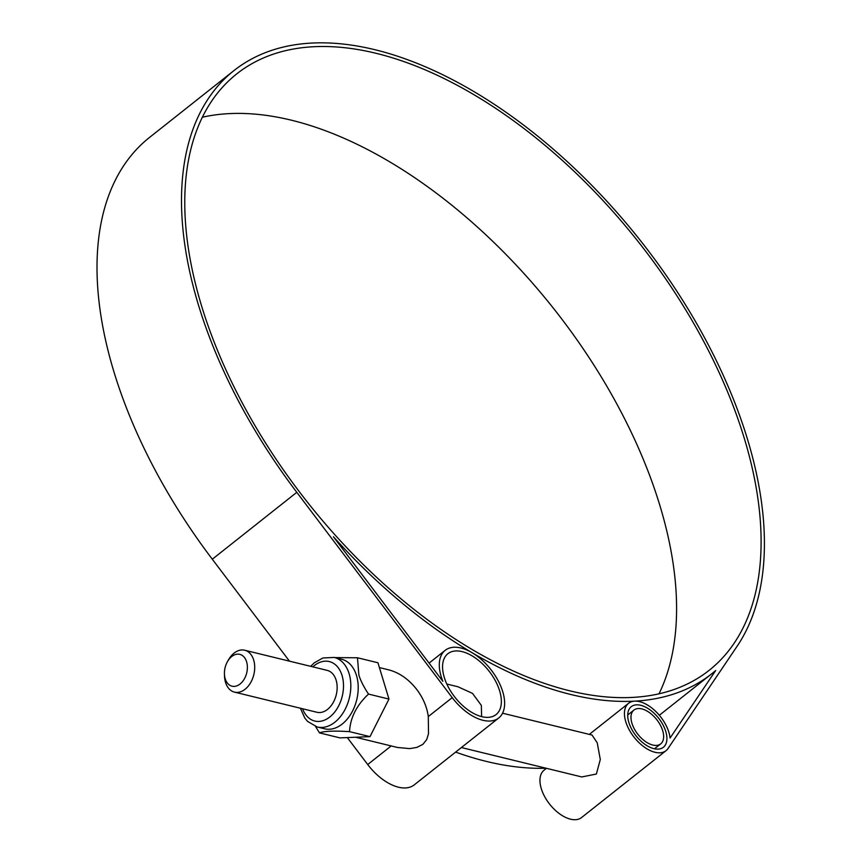 <?xml version="1.0" encoding="UTF-8"?>
<svg xmlns="http://www.w3.org/2000/svg" width="861" height="861" viewBox="0 0 861 861"><rect width="100%" height="100%" fill="white"/><g stroke="black" fill="none" stroke-linecap="round" stroke-linejoin="round"><path stroke-width="1.29" d="M446.816 684.043L457.858 686.734L472.506 693.385L481.342 705.407L481.622 716.632M379.41 667.576L388.795 669.869C399.461 672.71 408.824 679.307 416.907 689.672C423.235 698.174 427.024 707.139 428.294 716.567L428.509 733.755L426.669 739.664L422.848 744.378L416.918 747.38L409.739 748.618L397.395 747.456L355.561 737.242M442.845 681.299A43.136 23.871 -128.4 0 1 445.191 650.335A43.136 23.871 -128.4 0 1 472.065 652.692A43.136 23.871 -128.4 0 1 500.962 686.701A43.136 23.871 -128.4 0 1 498.734 717.977A43.136 23.871 -128.4 0 1 452.219 697.636L296.797 492.32A384.738 212.915 -128.4 0 1 234.149 70.441A384.738 212.915 -128.4 0 1 618.564 214.271A384.738 212.915 -128.4 0 1 737.038 646.363L668.039 748.5A30.189 16.703 -128.4 0 1 666.059 750.652A30.189 16.703 -128.4 0 1 634.213 737.35A30.189 16.703 -128.4 0 1 628.573 703.308A30.189 16.703 -128.4 0 1 634.632 701.155A30.189 16.703 -128.4 0 1 670.062 738.06L715.685 670.515A384.738 212.915 -128.4 0 1 711.789 673.743A384.738 212.915 -128.4 0 1 634.632 701.155A384.738 212.915 -128.4 0 1 472.065 652.692A384.738 212.915 -128.4 0 1 333.433 536.747L442.845 681.299M234.149 70.441L149.653 137.34A384.738 212.915 51.6 0 0 212.301 559.22L289.457 661.151M347.306 737.576L367.712 764.536A43.136 23.871 51.6 0 0 414.238 784.877L498.734 717.977M224.43 673.894L224.495 675.939A21.568 14.637 -76.3 0 0 225.507 682.321A21.568 14.637 -76.3 0 0 234.483 692.126A21.568 14.637 -76.3 0 0 253.823 674.647A21.568 14.637 -76.3 0 0 244.707 650.227A21.568 14.637 -76.3 0 0 228.391 659.989L227.39 661.775A16.391 11.128 103.7 0 1 244.836 658.03A16.391 11.128 103.7 0 1 241.672 682.547A16.391 11.128 103.7 0 1 225.205 678.748A16.391 11.128 103.7 0 1 224.43 673.894A16.391 11.128 103.7 0 1 227.39 661.775M234.483 692.126L316.923 712.262A21.568 14.637 -76.3 0 0 336.264 694.784A21.568 14.637 -76.3 0 0 327.158 670.364L244.707 650.227M334.229 657.438L341.613 659.235A35.796 24.302 103.7 0 1 356.497 675.508A35.796 24.302 103.7 0 1 351.094 713.661A35.796 24.302 103.7 0 1 324.619 728.793L317.235 726.985A35.796 24.302 -76.3 0 0 343.711 711.864A35.796 24.302 -76.3 0 0 349.114 673.7A35.796 24.302 -76.3 0 0 334.229 657.438L322.897 657.987L314.33 662.798L310.638 666.328M334.897 657.6L357.476 657.772L358.854 674.916C360.404 680.276 363.633 686.669 368.508 694.084C356.605 705.234 350.276 717.762 349.523 731.635C333.939 730.688 323.93 731.107 319.496 732.883L315.546 726.49M319.496 732.883L339.966 737.888L369.993 736.639L388.978 699.078L377.947 662.766L357.476 657.772M368.508 694.084L388.978 699.078M349.523 731.635L369.993 736.639M662.701 730.731A21.568 11.936 -128.4 0 1 660.699 743.882A21.568 11.936 -128.4 0 1 637.958 734.39A21.568 11.936 -128.4 0 1 633.933 710.067A21.568 11.936 -128.4 0 1 649.495 712.639A21.568 11.936 -128.4 0 1 662.701 730.731M502.566 713.199L592.034 735.046L597.243 742.839L600.289 759.52L596.382 774.028L581.799 776.945L461.388 747.542M665.779 731.484A25.884 14.325 -128.4 0 1 663.379 747.273A25.884 14.325 -128.4 0 1 636.085 735.864A25.884 14.325 -128.4 0 1 631.253 706.687A25.884 14.325 -128.4 0 1 649.926 709.776A25.884 14.325 -128.4 0 1 665.779 731.484M546.466 768.313L544.077 770.208A30.189 16.703 51.6 0 0 549.716 804.249A30.189 16.703 51.6 0 0 581.562 817.552L666.059 750.652M499.649 690.92A38.82 21.482 -128.4 0 1 496.065 714.587A38.82 21.482 -128.4 0 1 455.125 697.485A38.82 21.482 -128.4 0 1 447.871 653.714A38.82 21.482 -128.4 0 1 475.885 658.342A38.82 21.482 -128.4 0 1 499.649 690.92M455.63 752.094A384.738 212.915 51.6 0 0 546.1 768.227M658.988 693.869A380.433 210.525 51.6 0 0 659.806 505.256A380.433 210.525 51.6 0 0 202.443 117.214M744.302 438.357A380.433 210.525 -128.4 0 1 709.109 670.364A380.433 210.525 -128.4 0 1 307.904 502.77A380.433 210.525 -128.4 0 1 236.829 73.82A380.433 210.525 -128.4 0 1 511.337 119.173A380.433 210.525 -128.4 0 1 744.302 438.357M428.294 716.567L452.219 697.636M296.797 492.32L212.301 559.22M367.712 764.536L391.195 745.938M312.823 666.855A30.619 20.793 103.7 0 1 342.043 675.476A30.619 20.793 103.7 0 1 330.473 716.449A30.619 20.793 103.7 0 1 302.588 708.754M445.191 650.335L429.069 663.099M300.403 708.226L304.751 717.977L307.581 721.421L317.235 726.985M633.933 710.067L627.723 714.985M660.699 743.882L654.5 748.801M628.573 703.308L589.322 734.379M711.789 673.743L659.322 715.276"/></g></svg>
